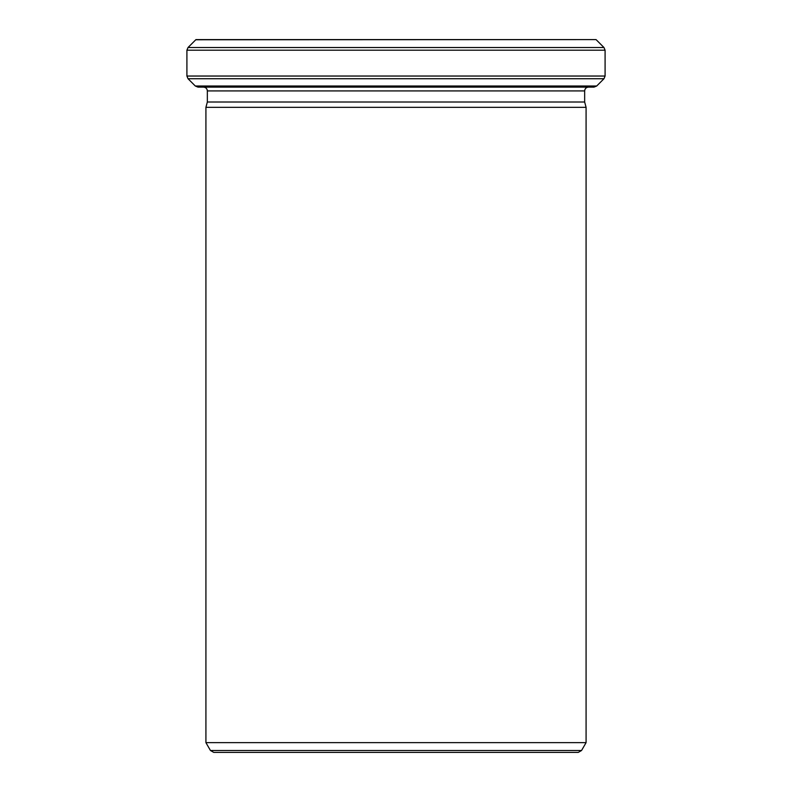 <?xml version="1.0" encoding="UTF-8"?>
<svg xmlns="http://www.w3.org/2000/svg" width="792" height="792" viewBox="0 0 792 792"><rect width="100%" height="100%" fill="white"/><g stroke="black" fill="none" stroke-linecap="round" stroke-linejoin="round"><path stroke-width="1.19" d="M584.654 102.01L207.346 102.01L205.92 107.336L586.08 107.336L584.654 102.01L584.654 90.922C584.882 88.615 586.149 87.348 588.456 87.12M581.546 750.499L578.249 752.4L213.751 752.4L210.454 750.499L581.546 750.499L586.08 742.639L586.08 107.336M195.782 39.758L596.049 39.6L195.951 39.6L188.021 47.52L603.979 47.52L605.088 50.203L186.912 50.203L188.021 47.52M586.08 742.639L205.92 742.639L205.92 107.336M596.693 86.011L594.01 87.12L197.99 87.12L195.307 86.011L596.693 86.011L603.979 78.725L188.021 78.725L186.912 76.042L605.088 76.042L605.088 50.203M605.088 76.042L603.979 78.725M584.654 90.922L207.346 90.922C207.138 88.635 205.87 87.367 203.544 87.12M207.346 102.01L207.346 90.922M210.454 750.499L205.92 742.639M596.218 39.758L603.979 47.52M195.307 86.011L188.021 78.725M186.912 76.042L186.912 50.203"/></g></svg>
